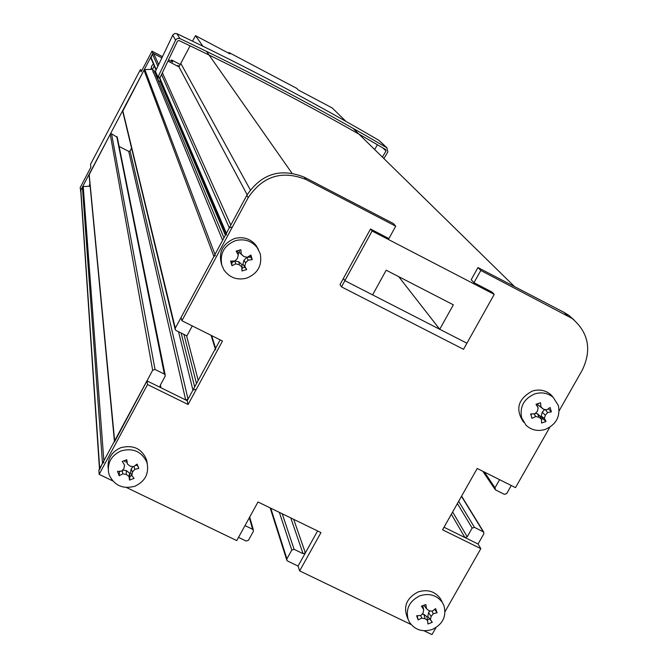 <?xml version="1.0" encoding="UTF-8"?>
<svg xmlns="http://www.w3.org/2000/svg" width="668" height="668" viewBox="0 0 668 668"><rect width="100%" height="100%" fill="white"/><g stroke="black" fill="none" stroke-linecap="round" stroke-linejoin="round"><path stroke-width="1" d="M441.965 601.676L440.454 598.678C434.96 591.33 427.528 589.076 418.151 591.931C406.486 598.002 402.963 606.719 407.589 618.092L408.006 619.027M444.045 605.893L442.4 602.544C436.88 595.163 429.415 592.9 419.997 595.764C409.459 600.908 405.518 608.798 408.148 619.436L409.367 622.058C414.803 629.941 422.401 632.421 432.188 629.49C442.675 624.388 446.625 616.522 444.045 605.893M416.632 615.762L418.135 619.904L421.742 618.117L425.107 618.71L427.62 620.58L427.871 623.979L432.28 622.317L430.384 619.537L431.127 616.439L433.281 613.758L437.081 612.756L435.586 608.606L432.346 611.162L429.081 610.777L426.468 608.69L425.85 604.515L421.433 606.177L423.696 609.734L423.061 613.049L420.798 615.52L416.632 615.762M434.659 609.358L437.081 612.756M431.979 611.12L433.281 613.758M430.042 610.903L428.564 612.589L431.127 616.439M428.564 612.589L427.787 616.397L430.384 619.537M427.787 616.397L432.28 622.317M429.574 618.96L427.47 619.754M425.107 618.71L423.904 614.351L426.919 616.723L427.62 620.58M423.904 614.351L422.109 614.101M420.673 615.529L421.742 618.117M417.208 615.737L418.135 619.904M422.769 605.692L423.696 609.734M423.921 605.266L426.468 608.69M153.44 73.037L152.546 69.514L154.233 65.89M151.82 69.322L151.285 67.109M514.544 286.614L353.03 128.331M345.949 121.392L332.221 107.949L298.379 90.055L296.809 88.41L228.882 52.488L230.009 53.899L195.482 35.646L202.888 46.192M291.874 173.062L206.512 51.369M372.109 231.028L370.498 229.024L340.037 284.585L341.49 286.873L344.88 280.685L343.41 278.431L344.88 280.685L372.109 231.028L494.228 294.371L492.024 292.066L473.979 282.706L471.182 279.725L477.954 267.567L564.017 312.365L568.752 315.288L574.004 319.889M247.152 194.722L178.957 66.875L180.794 63.41L250.3 189.862L180.794 63.41L190.096 45.825M192.551 41.182L195.482 35.646M439.719 329.274L453.347 304.808L386.196 270.198L372.594 294.889L344.88 280.685L466.924 343.21L439.719 329.274L398.687 276.635M341.49 286.873L463.517 349.297L494.228 294.371M228.539 53.123L228.882 52.488M150.993 69.355L151.778 65.898L153.381 63.894M89.353 186.255L89.871 183.374M90.055 186.23L89.428 184.927M80.77 191.081L80.168 187.616L90.856 167.309L90.547 164.286L140.38 69.656L141.883 70.441M168.545 59.87L172.67 62.032L171.601 59.961L170.975 61.147M171.601 59.961L180.218 64.487M80.385 190.889L152.922 53.206L161.873 57.907L153.79 53.665L158.692 64.571M167.96 61.097L178.957 66.875L167.96 61.097M140.38 69.656L141.157 71.818L152.02 51.194L152.922 53.206M179.35 66.132L177.63 65.522L179.099 66.6M152.02 51.194L162.466 56.671M112.733 480.893L99.165 474.363L98.881 470.097L146.935 380.844L187.207 400.691L220.164 339.878L215.605 348.295L215.564 349.823M99.165 474.363L147.544 384.534L146.935 380.844M411.129 624.555L299.656 570.889L320.957 532.596L258.007 501.985L236.739 540.596L126.427 487.49M298.062 566.072L317.584 530.96L305.368 552.92L303.063 553.663L294.095 549.321L291.782 550.065L286.906 558.84L286.831 560.243L287.599 561.028L298.062 566.072L299.656 570.889M435.962 627.603L431.987 634.6L424.046 630.776M549.797 427.261L515.496 487.632L477.211 468.468L442.567 529.808L480.826 548.653L478.054 544.011L444.02 527.236L464.928 537.54L467.216 536.805L472.159 528.079L474.447 527.344L483.732 532.104L483.832 533.841L478.054 544.011M480.826 548.653L445.038 611.637M473.979 282.706L480.793 270.473L572.175 318.477C588.55 332.555 591.94 349.731 582.337 369.988L559.133 410.837M480.793 270.473L477.954 267.567M147.544 384.534L188.092 404.499L222.494 341.039L181.905 320.732L248.179 197.695C262.774 176.051 282.071 170.006 306.053 179.542L395.715 226.201L388.91 238.576L370.498 229.024M395.715 226.201L393.419 223.571L304.349 177.212C280.527 167.735 261.372 173.738 246.868 195.24L181.061 317.467L181.905 320.732M188.092 404.499L187.207 400.691M161.272 82.373L158.141 80.302L157.907 77.129L175.776 39.788L177.438 38.452L179.909 38.577C251.844 72.754 320.799 109.134 386.78 147.728L387.883 151.903L383.891 158.583M382.372 157.089L386.037 150.976L385.686 149.548C319.763 110.997 250.859 74.657 178.982 40.531L177.546 41.04L159.852 78.047L159.936 79.108M374.623 149.498L377.453 144.756M157.656 79.15L155.686 74.432L155.46 71.334L172.887 34.895L174.849 33.483L176.92 33.701C247.127 67.084 314.461 102.63 378.915 140.355L379.683 140.998M147.302 463.984L146.701 460.21C142.033 448.704 133.391 444.529 120.783 447.694C111.439 451.935 107.247 458.941 108.208 468.719M146.576 461.655C141.299 451.343 132.807 447.76 121.117 450.892C111.556 455.267 107.373 462.448 108.558 472.435L109.46 475.524C114.779 485.786 123.263 489.352 134.894 486.212C144.939 481.511 149.031 473.929 147.169 463.467L146.576 461.655M117.526 471.416L119.221 475.75L122.77 473.829L126.26 474.455L128.991 476.451L129.525 480.083L134.084 478.38L131.855 475.382L132.489 472.126L134.711 469.37L138.81 468.427L137.124 464.085L133.65 466.648L130.177 466.197L127.421 464.018L126.811 459.734L122.244 461.438L124.557 465.087L123.947 468.527L121.701 471.107L117.526 471.416M136.907 464.252L138.81 468.427M137.299 465.254L135.195 465.521M134.026 466.373L134.711 469.37M133.099 466.581L131.195 468.819L132.489 472.126M131.195 468.819L130.494 472.785L131.855 475.382M132.039 475.633L129.976 476.401L129.525 480.083M129.976 476.401L129.6 473.119L128.991 476.451M129.6 473.119L126.377 470.623L126.26 474.455M126.377 470.623L122.611 470.08M122.302 470.422L122.77 473.829M120.49 471.207L119.397 471.942L119.221 475.75M119.397 471.942L119.154 471.307M124.557 465.087L123.947 468.527M125.283 462.064L124.29 460.695M125.985 460.052L127.421 464.018M258.466 249.565L256.053 245.348C250.425 238.66 243.261 236.389 234.568 238.518C222.16 243.937 217.943 252.947 221.918 265.538M260.228 253.698L257.113 247.511C251.452 240.789 244.254 238.501 235.512 240.647C224.181 245.29 219.622 253.481 221.826 265.221L223.914 269.88C229.475 277.663 237.006 280.435 246.525 278.197C257.806 273.579 262.374 265.421 260.228 253.698M230.61 261.096L231.963 265.714L235.771 263.877L239.253 264.753L241.816 267.058L241.975 270.974L246.684 269.555L244.772 266.173L245.69 262.825L248.12 260.169L252.237 259.627L250.892 255.017L247.277 257.28L243.845 256.52L241.231 254.09L240.881 249.732L236.155 251.151L238.267 254.976L237.399 258.458L234.919 260.988L230.61 261.096M249.874 255.652L252.237 259.627M250.308 257.147L246.826 257.322L248.12 260.169M246.826 257.322L243.895 260.361L245.69 262.825M243.895 260.361L242.876 264.403L244.772 266.173M242.876 264.403L246.684 269.555M244.613 267.334L242.066 268.102L241.975 270.974M242.066 268.102L241.95 264.687L241.816 267.058M241.95 264.687L238.91 261.856L239.253 264.753M238.91 261.856L234.944 260.963M234.835 260.988L235.771 263.877M234.702 260.996L231.796 262.699L231.963 265.714M231.796 262.699L231.32 261.079M237.249 250.826L238.501 252.93L238.267 254.976M239.344 250.199L239.428 252.654L241.231 254.09M239.428 252.654L243.845 256.52M175.099 329.099L122.703 111.306L144.004 70.132L144.831 69.606L152.204 69.313M156.045 70.123L150.901 58.091L152.463 54.075L153.79 53.665M99.474 468.994L80.736 190.639L82.406 187.057L83.224 186.539L90.147 186.222M114.42 441.231L89.069 174.882L110.228 134.235L111.556 133.825L117.284 137.307M119.129 146.451L128.74 151.386L130.06 150.976L131.563 148.129M192.292 325.926L186.906 335.904L176.026 330.468L175.225 329.608L175.3 328.163L213.902 256.462L215.405 255.518M114.487 441.932L152.655 370.222L155.026 369.471L164.353 374.072L165.188 375.015L165.079 376.36L160.178 385.453L160.061 386.772L160.913 387.732L185.662 399.932L188.025 399.18L192.935 390.12L195.298 389.369M99.515 469.654L102.505 463.358L103.983 462.431M244.997 525.599L252.613 529.273L253.397 530.1L253.306 531.477L248.438 540.295L246.125 541.038L238.518 537.373M511.27 485.511L506.678 493.61L504.39 494.337L495.631 489.97L494.996 487.774L499.597 479.674M226.452 234.994L226.394 233.257L229.308 227.846L231.704 227.095M160.328 81.88L225.35 235.211M553.355 397.518L550.708 394.554C545.389 390.162 539.251 388.993 532.304 391.056C517.934 398.93 515.036 409.309 523.612 422.193M558.406 405.559L553.254 397.427C547.91 393.009 541.74 391.832 534.759 393.911C523.912 398.729 519.537 406.703 521.641 417.851L526.1 425.291C531.519 430.209 537.915 431.586 545.272 429.424C556.077 424.639 560.452 416.69 558.406 405.559M530.676 413.96L531.978 418.327L535.769 416.531L539.143 417.275L541.548 419.37L541.548 423.019L546.065 421.508L544.387 418.418L545.313 415.212L547.593 412.574L551.384 411.839L550.098 407.472L546.783 409.835L543.552 409.25L541.005 406.996L540.521 402.762L535.995 404.274L538.166 407.939L537.373 411.321L534.951 413.793L530.676 413.96M548.328 408.758L551.384 411.839M545.347 409.584L547.593 412.574M544.746 409.476L542.224 412.173L545.313 415.212M542.224 412.173L541.247 416.072L544.387 418.418M541.247 416.072L542.909 418.811L546.065 421.508M542.909 418.811L541.514 419.279M539.143 417.275L537.448 413.768L540.354 416.364L541.548 419.37M537.448 413.768L535.377 413.375M534.049 413.834L535.769 416.531M532.079 413.918L530.885 414.653M536.387 404.148L538.166 407.939M537.907 403.656L537.949 404.958L541.005 406.996M537.949 404.958L543.552 409.25M567.416 315.538L564.017 312.365M306.053 179.542L304.349 177.212M248.179 197.695L246.868 195.24M382.697 147.803L386.037 150.976M155.46 71.334L157.907 77.129M172.72 35.204L175.601 40.113M176.92 33.701L179.909 38.577M378.915 140.355L386.78 147.728M122.745 110.487L175.3 328.163M144.004 70.132L213.902 256.462M144.831 69.606L214.996 254.441M152.529 70.107L222.619 240.263M158.5 75.885L226.018 233.967M150.868 57.106L156.254 69.672M159.852 78.056L226.394 233.257M152.463 54.075L157.865 66.299M161.522 74.557L229.308 227.846M162.374 72.77L230.802 225.083M484.409 472.076L494.996 487.774M451.351 514.26L464.928 537.54M452.637 511.98L467.216 536.805M457.396 503.547L472.159 528.079M458.665 501.301L474.447 527.344M461.479 496.324L483.198 531.67M270.749 508.181L286.906 558.84M279.349 512.364L291.782 550.065M282.238 513.775L294.095 549.321M290.772 517.925L303.063 553.663M293.703 519.345L305.368 552.92M249.339 517.717L252.613 529.273M80.836 190.038L99.691 468.594M82.406 187.057L102.505 463.358M83.224 186.539L103.866 460.836M89.153 174.239L114.645 440.813M110.228 134.235L152.655 370.222M111.556 133.825L155.026 369.471M116.766 136.506L164.353 374.072M160.403 385.035L160.913 387.732M128.74 151.386L185.662 399.932M130.06 150.976L188.025 399.18M178.556 331.729L192.935 390.12M181.162 333.031L194.68 386.906M183.934 334.417L196.501 383.541M186.572 335.737L198.204 380.401M211.664 335.62L215.605 348.295M440.454 598.678L442.4 602.544M89.353 185.821L89.387 186.255M572.175 318.477L568.752 315.288M379.19 140.53L387.056 147.912M146.701 460.21L147.169 463.467M256.053 245.348L257.113 247.511M153.916 70.19L155.218 73.296M158.149 80.31L223.947 237.808M482.83 471.282L494.955 489.31M461.596 496.107L483.732 532.104M270.173 507.905L286.739 559.934M249.698 517.074L253.397 530.1M117.234 137.04L165.188 375.015M159.978 386.321L160.061 386.772M211.071 335.328L215.28 348.896M550.708 394.554L553.254 397.427"/></g></svg>
